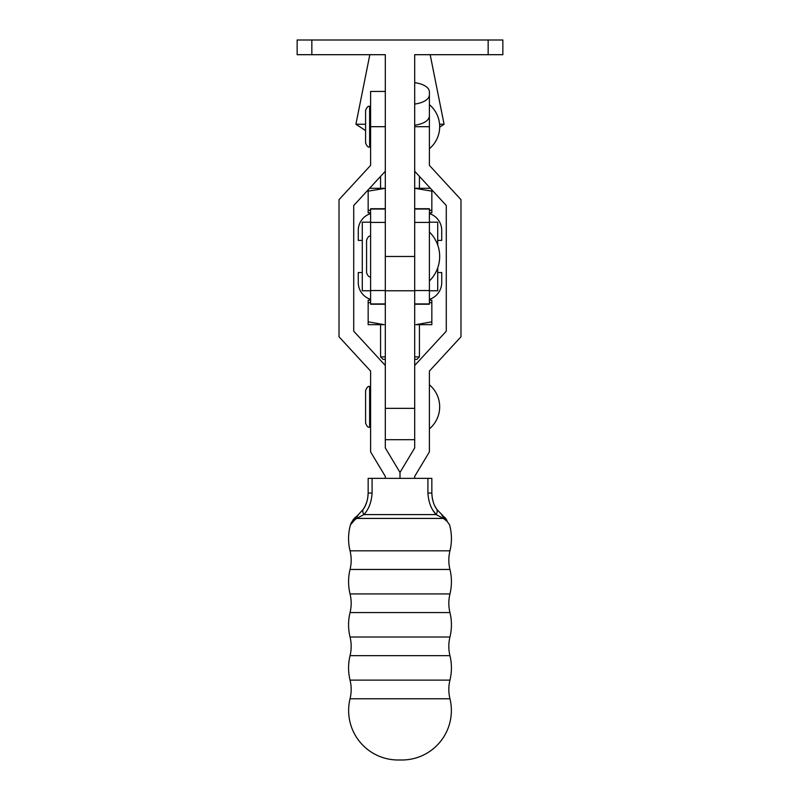 <?xml version="1.0" encoding="UTF-8"?>
<svg xmlns="http://www.w3.org/2000/svg" width="800" height="800" viewBox="0 0 800 800"><rect width="100%" height="100%" fill="white"/><g stroke="black" fill="none" stroke-linecap="round" stroke-linejoin="round"><path stroke-width="1.2" d="M429.39 231.99A34.3 34.3 0 0 1 429.39 280.97A34.3 34.3 0 0 0 429.39 231.99M385.31 304.23L370.61 304.23L370.61 208.73L385.31 208.73M414.69 208.73L429.39 208.73L429.39 304.23L414.69 304.23M429.39 222.42L414.69 222.42L414.69 303.92L429.39 303.92M429.39 222.19L437.71 222.19L437.71 245.05M437.71 267.9L437.71 290.76L429.39 290.76M370.61 290.76L362.29 290.76L362.29 222.19L370.61 222.19M370.61 303.92L385.31 303.92L385.31 222.42L370.61 222.42M350.05 698.76A39.18 39.18 0 0 0 350.05 680.12L449.95 680.12A39.18 39.18 0 0 0 449.95 698.76A49.48 49.48 0 0 1 400 759.96A49.48 49.48 0 0 1 350.05 698.76L449.95 698.76M350.05 680.12A51.43 51.43 0 0 1 350.05 655.66A39.18 39.18 0 0 0 350.05 637.02L449.95 637.02A39.18 39.18 0 0 0 449.95 655.66A51.43 51.43 0 0 1 449.95 680.12M350.05 637.02A51.43 51.43 0 0 1 350.05 612.56A39.18 39.18 0 0 0 350.05 593.92L449.95 593.92A39.18 39.18 0 0 0 449.95 612.56A51.43 51.43 0 0 1 449.95 637.02M350.05 593.92A51.43 51.43 0 0 1 350.05 569.46A39.18 39.18 0 0 0 350.05 550.82L449.95 550.82A39.18 39.18 0 0 0 449.95 569.46A51.43 51.43 0 0 1 449.95 593.92M429.39 104.65A28.76 28.76 0 0 1 429.39 148.73M369.63 406.84L369.63 427.16C368.23 427.75 366.88 426.4 365.59 423.12L365.59 390.55C366.88 387.28 368.23 385.93 369.63 386.51L369.63 406.84M429.39 384.8A28.76 28.76 0 0 1 429.39 428.88M350.05 655.66L449.95 655.66M350.05 612.56L449.95 612.56M350.05 569.46L449.95 569.46M449.95 550.82A51.43 51.43 0 0 0 449.55 524.83L447.27 521.54L443.4 518.43L436.1 514.59C431.19 509.21 428.46 502.03 427.92 493.04L427.92 478.35L431.84 478.35L431.84 493.04C432.12 499.67 433.74 505.06 436.68 509.2L444 516.85L449.55 524.83M365.19 505.93L363.32 509.2C366.28 505.02 367.89 499.63 368.16 493.04L368.16 478.35L372.08 478.35L372.08 493.04C371.56 501.98 368.83 509.17 363.9 514.59L356.6 518.43L443.4 518.43A9.8 6.95 131.7 0 0 441.65 514.96M350.05 550.82A51.43 51.43 0 0 1 350.45 524.83L356 516.85L358.35 514.96A9.8 6.95 -131.7 0 0 356.6 518.43L352.73 521.54L350.45 524.83L354.38 520.3M369.63 126.69L369.63 147.02C368.23 147.6 366.88 146.25 365.59 142.97L365.59 110.4C366.88 107.13 368.23 105.78 369.63 106.36L369.63 126.69M372.08 478.35L427.92 478.35M432.94 510.22L436.1 514.59A9.8 5.49 146.6 0 0 436.68 509.2L434.82 505.94M447.27 521.54A9.8 9.14 125.9 0 0 444 516.85L443.07 516.14M433.25 502.04L432.21 497.74M436.1 514.59L363.9 514.59A9.8 5.49 -146.6 0 1 363.32 509.2L357.02 516.08M372.08 493.04L368.16 493.04L367.79 497.73M366.75 502.04L365.24 505.82M353.66 518.96L350.87 523.54M352.73 521.54A9.8 9.14 -125.9 0 1 356 516.85M414.69 478.35L414.69 476.39L429.39 451.9L429.39 371.09L460.98 336.8L460.98 199.67L429.39 165.38L429.39 116.13C428.74 120.76 423.85 123.8 414.69 125.25M414.69 171.24L446.28 205.52L446.28 331.18L414.69 365.47L414.69 447.94L400 472.43L400 478.35L400 472.43L385.31 447.94L385.31 365.47L353.72 331.18L353.72 205.52L385.31 171.24M385.31 91.43L370.61 91.43L370.61 165.38L339.02 199.67L339.02 336.8L370.61 371.09L370.61 451.9L385.31 476.39L385.31 478.35M385.31 359.33L383.03 359.33L380.58 356.88L385.31 356.88M414.69 356.88L419.42 356.88L419.42 324.66M415.92 324.66L431.84 321.81L431.84 324.66L415.92 324.66M384.08 324.66L368.16 324.66L368.16 321.81L384.08 324.66M419.42 356.88L416.97 359.33L414.69 359.33M369.58 188.3L385.31 188.32L368.16 191.15L368.16 189.84M430.42 188.3L414.69 188.3L431.84 191.15L431.84 189.84M369.83 54.69L355.92 124.24L365.59 124.24M439.57 124.24L444.08 124.24L439.67 127.13M368.16 321.81L368.16 300.17L370.61 300.17M368.16 303.01L370.61 302.24M429.39 302.24L431.84 303.01L431.84 321.81M431.84 303.01L431.84 300.17L429.39 300.17M437.71 272.54L441.73 272.54L441.73 282.53A17.63 17.63 0 0 1 429.39 299.35M370.61 299.35A17.63 17.63 0 0 1 358.27 282.53L358.27 272.54L362.29 272.54M362.29 240.41L358.27 240.41L358.27 230.42A17.63 17.63 0 0 1 370.61 213.6M429.39 213.6A17.63 17.63 0 0 1 441.73 230.42L441.73 240.41L437.71 240.41M429.39 210.72L431.84 209.95L431.84 212.79L429.39 212.79M368.16 191.15L368.16 212.79L370.61 212.79M368.16 209.95L370.61 210.72M431.84 191.15L431.84 209.95M385.31 256.48L385.31 54.69L297.15 54.69L297.15 40L502.85 40L502.85 54.69L414.69 54.69L414.69 256.48L385.31 256.48L385.31 365.47M414.69 256.48L414.69 365.47M414.69 104.05A19.59 9.5 0 0 0 429.39 94.86L429.39 116.13M414.69 82.68A19.59 9.5 0 0 1 429.39 91.88L429.39 94.86M429.39 290.54L414.69 290.54M429.39 209.04L414.69 209.04M385.31 209.04L370.61 209.04M385.31 290.54L370.61 290.54M431.84 493.04L427.92 493.04M414.69 126.69L429.39 126.69M385.31 126.69L370.61 126.69M414.69 408.35L385.31 408.35M488.16 40L488.16 54.69M311.84 40L311.84 54.69M366.57 256.48L366.57 272.76C367.86 276.04 369.21 277.39 370.61 276.8C369.21 277.39 367.86 276.04 366.57 272.76L366.57 240.19C367.86 236.92 369.21 235.57 370.61 236.15C369.21 235.57 367.86 236.92 366.57 240.19M369.63 422.27L370.61 422.27M398.11 760L401.89 760L398.11 760M369.63 142.12L370.61 142.12M369.63 111.26L370.61 111.26M369.63 391.41L370.61 391.41M419.42 188.3L419.42 176.36M430.17 54.69L444.08 124.24M365.59 130.58L355.92 124.24M380.58 188.3L380.58 176.36M380.58 356.88L380.58 324.66M414.69 439.7L385.31 439.7M414.69 290.76L385.31 290.76"/></g></svg>
